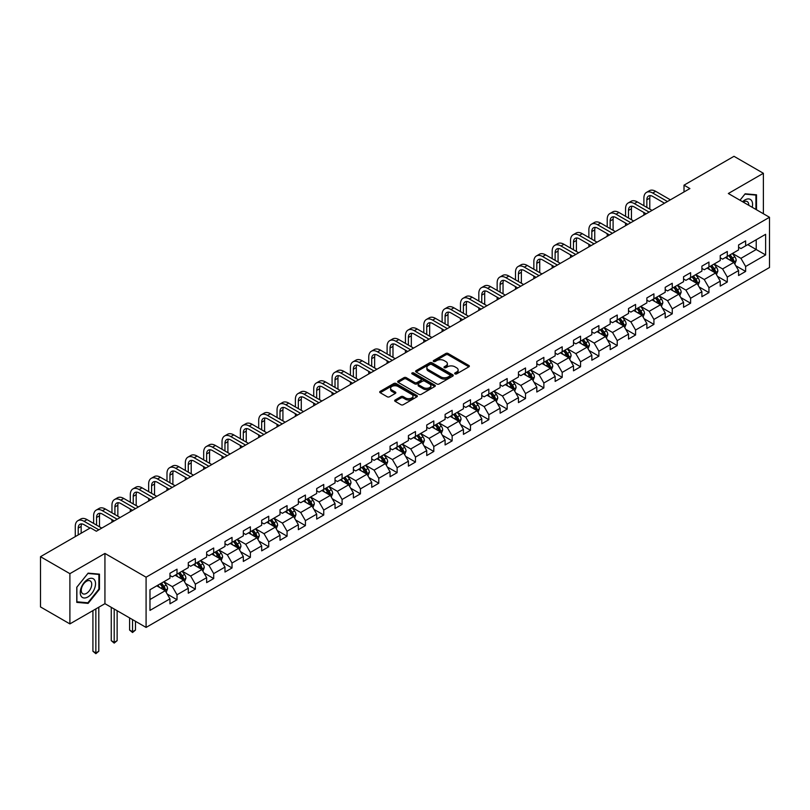 <?xml version="1.0" encoding="UTF-8"?>
<svg xmlns="http://www.w3.org/2000/svg" width="810" height="810" viewBox="0 0 810 810"><rect width="100%" height="100%" fill="white"/><g stroke="black" fill="none" stroke-linecap="round" stroke-linejoin="round"><path stroke-width="1.21" d="M455.007 373.896A1.144 0.658 0 0 0 456.617 373.896L468.879 366.819A1.63 0.942 0 0 0 469.365 366.15A1.63 0.942 0 0 0 468.879 365.492L448.112 353.494A1.63 0.942 0 0 0 445.804 353.494L433.542 360.572A1.144 0.658 0 0 0 435.152 361.503L436.742 360.592A5.224 3.017 0 0 1 444.123 360.592L445.854 361.594A5.224 3.017 0 0 1 447.383 363.72A5.224 3.017 0 0 1 445.854 365.857L444.275 366.768A1.144 0.658 0 0 0 445.885 367.7L447.474 366.788A5.224 3.017 0 0 1 454.866 366.788L456.587 367.791A5.224 3.017 0 0 1 458.126 369.917A5.224 3.017 0 0 1 456.587 372.053L455.007 372.964A1.144 0.658 0 0 0 455.007 373.896L455.007 372.964M395.138 400.008A1.63 0.942 0 0 0 394.652 400.666A1.63 0.942 0 0 0 395.138 401.335L400.96 404.706A1.63 0.942 0 0 0 403.269 404.706L416.887 396.839A1.63 0.942 0 0 0 417.363 396.171A1.63 0.942 0 0 0 416.887 395.503L396.11 383.515A1.63 0.942 0 0 0 393.812 383.515L380.184 391.372A1.63 0.942 0 0 0 379.708 392.04A1.63 0.942 0 0 0 380.184 392.708L387.231 396.768A1.63 0.942 0 0 0 389.539 396.768L395.361 393.407A1.63 0.942 0 0 0 395.847 392.739A1.63 0.942 0 0 0 395.361 392.07L391.878 390.055A4.364 2.521 0 0 1 390.592 388.274A4.364 2.521 0 0 1 393.285 385.945A4.364 2.521 0 0 1 398.044 386.492L411.723 394.389A4.364 2.521 0 0 1 412.999 396.171A4.364 2.521 0 0 1 410.305 398.5A4.364 2.521 0 0 1 405.547 397.953L403.269 396.637A1.63 0.942 0 0 0 400.96 396.637L395.138 400.008L395.138 401.335M104.935 553.433L69.893 573.662L40.5 556.693L40.5 606.933L69.893 623.903L104.935 603.673L146.083 627.426L146.083 577.196L104.935 553.433L104.935 603.673M763.385 213.739L763.385 173.279L728.342 193.509L769.5 217.272L146.083 577.196M763.385 173.279L733.992 156.31L684.015 185.166L684.015 191.95M40.5 556.693L90.467 527.847L96.349 531.238L689.897 188.558L684.015 185.166M436.853 383.981A1.63 0.942 0 0 0 439.162 383.981L452.78 376.113A1.63 0.942 0 0 0 453.266 375.445A1.63 0.942 0 0 0 452.78 374.787L432.013 362.789A1.63 0.942 0 0 0 429.705 362.789L416.077 370.656A1.63 0.942 0 0 0 415.601 371.314A1.63 0.942 0 0 0 416.077 371.982L436.853 383.981M412.553 374.149A1.144 0.658 0 0 1 413.718 374.311L434.818 386.492L421.22 394.338A1.63 0.942 0 0 1 418.912 394.338L398.135 382.35L398.135 381.014A1.63 0.942 0 0 0 397.659 381.682A1.63 0.942 0 0 0 398.135 382.35M398.135 381.014L403.967 377.652A1.63 0.942 0 0 1 406.276 377.652L414.7 382.512A1.63 0.942 0 0 0 417.008 382.512L420.876 380.285A1.63 0.942 0 0 0 421.352 379.617A1.63 0.942 0 0 0 420.876 378.948L412.098 373.886A1.144 0.658 0 0 1 413.718 372.954L434.838 385.145A1.63 0.942 0 0 1 435.314 385.813A1.63 0.942 0 0 1 434.838 386.481L434.838 385.145M146.083 627.426L769.5 267.502L769.5 217.272M167.194 594.064L177.015 599.734L177.015 594.773L188.295 588.262L188.295 593.214L195.352 589.143L195.352 584.192L206.641 577.672L206.641 582.623L213.698 578.553L213.698 573.601L224.988 567.081L224.988 572.032L232.035 567.962L232.035 563.011L243.324 556.49L243.324 561.441L250.381 557.371L250.381 552.42L261.671 545.899L261.671 550.861L268.728 546.78L268.728 541.829L280.007 535.309L280.007 540.27L287.064 536.19L287.064 531.238L298.353 524.718L298.353 529.679L305.41 525.599L305.41 520.648L316.7 514.127L316.7 519.088L323.747 515.018L323.747 510.057L335.036 503.536L335.036 508.498L342.093 504.427L342.093 499.466L353.383 492.946L353.383 497.907L360.44 493.837L360.44 488.875L371.729 482.365L371.729 487.316L378.776 483.246L378.776 478.285L390.066 471.774L390.066 476.725L397.123 472.655L397.123 467.694L408.412 461.184L408.412 466.135L415.469 462.065L415.469 457.103L426.748 450.593L426.748 455.544L433.806 451.474L433.806 446.523L445.095 440.002L445.095 444.953L452.152 440.883L452.152 435.932L463.442 429.411L463.442 434.362L470.488 430.292L470.488 425.341L481.778 418.821L481.778 423.772L488.835 419.701L488.835 414.75L500.124 408.23L500.124 413.191L507.181 409.111L507.181 404.16L518.461 397.639L518.461 402.6L525.518 398.52L525.518 393.569L536.807 387.048L536.807 392.01L543.864 387.929L543.864 382.978L555.154 376.458L555.154 381.419L562.201 377.339L562.201 372.387L573.49 365.867L573.49 370.828L580.547 366.758L580.547 361.797L591.837 355.276L591.837 360.237L598.894 356.167L598.894 351.206L610.183 344.695L610.183 349.647L617.23 345.576L617.23 340.615L628.519 334.105L628.519 339.056L635.577 334.986L635.577 330.024L646.866 323.514L646.866 328.465L653.923 324.395L653.923 319.434L665.202 312.923L665.202 317.874L672.26 313.804L672.26 308.843L683.549 302.332L683.549 307.284L690.606 303.213L690.606 298.262L701.895 291.742L701.895 296.693L708.942 292.623L708.942 287.671L720.232 281.151L720.232 286.102L727.289 282.032L727.289 277.081L738.578 270.56L738.578 275.522L745.635 271.441L745.635 266.49L765.622 254.947L765.622 234.313L756.216 239.74L756.216 249.52L765.622 254.947M177.015 599.734L169.958 603.804L169.958 598.853L149.971 610.396L149.971 589.751L169.958 578.219L169.958 573.257L177.015 569.187L177.015 574.138L188.295 567.628L188.295 562.667L195.352 558.596L195.352 563.547L206.641 557.037L206.641 552.076L213.698 548.005L213.698 552.957L224.988 546.446L224.988 541.485L232.035 537.415L232.035 542.366L243.324 535.856L243.324 530.894L250.381 526.824L250.381 531.785L261.671 525.265L261.671 520.303L268.728 516.233L268.728 521.194L280.007 514.674L280.007 509.723L287.064 505.642L287.064 510.604L298.353 504.083L298.353 499.132L305.41 495.052L305.41 500.013L316.7 493.492L316.7 488.541L323.747 484.461L323.747 489.422L335.036 482.902L335.036 477.951L342.093 473.87L342.093 478.832L353.383 472.311L353.383 467.36L360.44 463.29L360.44 468.241L371.729 461.72L371.729 456.769L378.776 452.699L378.776 457.65L390.066 451.13L390.066 446.178L397.123 442.108L397.123 447.059L408.412 440.539L408.412 435.588L415.469 431.517L415.469 436.468L426.748 429.958L426.748 424.997L433.806 420.927L433.806 425.878L445.095 419.367L445.095 414.406L452.152 410.336L452.152 415.287L463.442 408.777L463.442 403.815L470.488 399.745L470.488 404.696L481.778 398.186L481.778 393.225L488.835 389.154L488.835 394.106L500.124 387.595L500.124 382.634L507.181 378.564L507.181 383.525L518.461 377.004L518.461 372.043L525.518 367.973L525.518 372.934L536.807 366.414L536.807 361.462L543.864 357.382L543.864 362.343L555.154 355.823L555.154 350.872L562.201 346.791L562.201 351.753L573.49 345.232L573.49 340.281L580.547 336.201L580.547 341.162L591.837 334.641L591.837 329.69L598.894 325.62L598.894 330.571L610.183 324.051L610.183 319.1L617.23 315.029L617.23 319.98L628.519 313.46L628.519 308.509L635.577 304.438L635.577 309.39L646.866 302.869L646.866 297.918L653.923 293.848L653.923 298.799L665.202 292.288L665.202 287.327L672.26 283.257L672.26 288.208L683.549 281.698L683.549 276.736L690.606 272.666L690.606 277.617L701.895 271.107L701.895 266.146L708.942 262.075L708.942 267.027L720.232 260.516L720.232 255.555L727.289 251.485L727.289 256.436L738.578 249.925L738.578 244.964L745.635 240.894L745.635 245.855L765.622 234.313M175.132 575.232L183.597 580.112L172.307 586.632L163.843 581.742M169.958 575.495L172.307 576.852L177.015 574.138M172.307 586.632L177.015 594.773M183.597 580.112L188.295 588.262M193.469 564.641L201.943 569.521L190.654 576.042L182.189 571.151M188.295 564.904L190.654 566.261L195.352 563.547M190.654 576.042L195.352 584.192M201.943 569.521L206.641 577.672M211.815 554.05L220.279 558.93L208.99 565.451L200.526 560.56M206.641 554.313L208.99 555.68L213.698 552.957M208.99 565.451L213.698 573.601M220.279 558.93L224.988 567.081M230.161 543.459L238.626 548.34L227.337 554.86L218.872 549.97M224.988 543.733L227.337 545.09L232.035 542.366M227.337 554.86L232.035 563.011M238.626 548.34L243.324 556.49M248.498 532.869L256.962 537.759L245.683 544.269L237.208 539.379M243.324 533.142L245.683 534.499L250.381 531.785M245.683 544.269L250.381 552.42M256.962 537.759L261.671 545.899M266.844 522.278L275.309 527.168L264.019 533.679L255.555 528.798M261.671 522.551L264.019 523.908L268.728 521.194M264.019 533.679L268.728 541.829M275.309 527.168L280.007 535.309M285.181 511.687L293.655 516.577L282.366 523.088L273.901 518.208M280.007 511.96L282.366 513.317L287.064 510.604M282.366 523.088L287.064 531.238M293.655 516.577L298.353 524.718M303.527 501.096L311.992 505.987L300.702 512.497L292.238 507.617M298.353 501.37L300.702 502.726L305.41 500.013M300.702 512.497L305.41 520.648M311.992 505.987L316.7 514.127M321.874 490.506L330.338 495.396L319.049 501.916L310.584 497.026M316.7 490.779L319.049 492.136L323.747 489.422M319.049 501.916L323.747 510.057M330.338 495.396L335.036 503.536M340.21 479.915L348.675 484.805L337.395 491.326L328.921 486.435M335.036 480.188L337.395 481.545L342.093 478.832M337.395 491.326L342.093 499.466M348.675 484.805L353.383 492.946M358.557 469.324L367.021 474.214L355.732 480.735L347.267 475.845M353.383 469.597L355.732 470.954L360.44 468.241M355.732 480.735L360.44 488.875M367.021 474.214L371.729 482.365M376.903 458.733L385.368 463.624L374.078 470.144L365.614 465.254M371.729 459.007L374.078 460.363L378.776 457.65M374.078 470.144L378.776 478.285M385.368 463.624L390.066 471.774M395.24 448.143L403.704 453.033L392.415 459.553L383.95 454.663M390.066 448.416L392.415 449.773L397.123 447.059M392.415 459.553L397.123 467.694M403.704 453.033L408.412 461.184M413.586 437.552L422.05 442.442L410.761 448.963L402.297 444.072M408.412 437.825L410.761 439.182L415.469 436.468M410.761 448.963L415.469 457.103M422.05 442.442L426.748 450.593M431.922 426.971L440.387 431.851L429.108 438.372L420.633 433.482M426.748 427.234L429.108 428.591L433.806 425.878M429.108 438.372L433.806 446.523M440.387 431.851L445.095 440.002M450.269 416.38L458.733 421.261L447.444 427.781L438.979 422.891M445.095 416.644L447.444 418.011L452.152 415.287M447.444 427.781L452.152 435.932M458.733 421.261L463.442 429.411M468.615 405.79L477.08 410.67L465.791 417.19L457.326 412.3M463.442 406.063L465.791 407.42L470.488 404.696M465.791 417.19L470.488 425.341M477.08 410.67L481.778 418.821M486.952 395.199L495.416 400.089L484.127 406.6L475.662 401.709M481.778 395.472L484.127 396.829L488.835 394.106M484.127 406.6L488.835 414.75M495.416 400.089L500.124 408.23M505.298 384.608L513.763 389.499L502.473 396.009L494.009 391.129M500.124 384.882L502.473 386.238L507.181 383.525M502.473 396.009L507.181 404.16M513.763 389.499L518.461 397.639M523.635 374.017L532.109 378.908L520.82 385.418L512.355 380.538M518.461 374.291L520.82 375.648L525.518 372.934M520.82 385.418L525.518 393.569M532.109 378.908L536.807 387.048M541.981 363.427L550.446 368.317L539.156 374.827L530.692 369.947M536.807 363.7L539.156 365.057L543.864 362.343M539.156 374.827L543.864 382.978M550.446 368.317L555.154 376.458M560.328 352.836L568.792 357.726L557.503 364.237L549.038 359.356M555.154 353.109L557.503 354.466L562.201 351.753M557.503 364.237L562.201 372.387M568.792 357.726L573.49 365.867M578.664 342.245L587.128 347.136L575.849 353.656L567.375 348.766M573.49 342.519L575.849 343.875L580.547 341.162M575.849 353.656L580.547 361.797M587.128 347.136L591.837 355.276M597.01 331.654L605.475 336.545L594.186 343.065L585.721 338.175M591.837 331.928L594.186 333.285L598.894 330.571M594.186 343.065L598.894 351.206M605.475 336.545L610.183 344.695M615.347 321.064L623.822 325.954L612.532 332.475L604.068 327.584M610.183 321.337L612.532 322.694L617.23 319.98M612.532 332.475L617.23 340.615M623.822 325.954L628.519 334.105M633.693 310.473L642.158 315.363L630.869 321.884L622.404 316.993M628.519 310.746L630.869 312.103L635.577 309.39M630.869 321.884L635.577 330.024M642.158 315.363L646.866 323.514M652.04 299.882L660.504 304.773L649.215 311.293L640.75 306.403M646.866 300.156L649.215 301.512L653.923 298.799M649.215 311.293L653.923 319.434M660.504 304.773L665.202 312.923M670.376 289.302L678.841 294.182L667.562 300.702L659.087 295.812M665.202 289.565L667.562 290.922L672.26 288.208M667.562 300.702L672.26 308.843M678.841 294.182L683.549 302.332M688.723 278.711L697.187 283.591L685.898 290.112L677.433 285.221M683.549 278.974L685.898 280.341L690.606 277.617M685.898 290.112L690.606 298.262M697.187 283.591L701.895 291.742M707.069 268.12L715.534 273L704.244 279.521L695.78 274.63M701.895 268.383L704.244 269.75L708.942 267.027M704.244 279.521L708.942 287.671M715.534 273L720.232 281.151M725.406 257.529L733.87 262.42L722.581 268.93L714.116 264.04M720.232 257.803L722.581 259.159L727.289 256.436M722.581 268.93L727.289 277.081M733.87 262.42L738.578 270.56M747.751 244.63L756.216 249.52L740.927 258.339L732.463 253.449M738.578 247.212L740.927 248.569L745.635 245.855M740.927 258.339L745.635 266.49M69.893 573.662L69.893 623.903M149.971 599.532L165.25 590.703L156.786 585.812M165.25 590.703L169.958 598.853M735.814 265.771L745.635 271.441M717.468 276.362L727.289 282.032M699.131 286.953L708.942 292.623M680.785 297.543L690.606 303.213M662.438 308.134L672.26 313.804M644.102 318.725L653.923 324.395M625.755 329.316L635.577 334.986M607.419 339.906L617.23 345.576M589.072 350.497L598.894 356.167M570.726 361.088L580.547 366.758M552.39 371.679L562.201 377.339M534.043 382.269L543.864 387.929M515.707 392.86L525.518 398.52M497.36 403.441L507.181 409.111M479.014 414.031L488.835 419.701M460.677 424.622L470.488 430.292M442.331 435.213L452.152 440.883M423.984 445.804L433.806 451.474M405.648 456.394L415.469 462.065M387.301 466.985L397.123 472.655M368.965 477.576L378.776 483.246M350.619 488.167L360.44 493.837M332.272 498.757L342.093 504.427M313.936 509.348L323.747 515.018M295.589 519.939L305.41 525.599M277.253 530.53L287.064 536.19M258.906 541.11L268.728 546.78M240.56 551.701L250.381 557.371M222.223 562.292L232.035 567.962M203.877 572.883L213.698 578.553M185.541 583.473L195.352 589.143M756.51 209.77L756.51 194.805L745.159 193.792L739.986 200.232L744.927 194.127L755.922 195.109L755.922 209.425M76.778 602.377L88.118 603.389L99.468 589.275L99.468 574.148L88.118 573.136L76.778 587.25L76.778 602.377M98.881 588.931L99.468 589.275M86.923 602.701L88.118 603.389M455.463 374.058L456.587 373.41A5.224 3.017 0 0 0 458.126 371.274L458.126 369.917M447.383 363.72L447.383 365.077A5.224 3.017 0 0 1 445.854 367.214L444.731 367.861M468.858 366.829L448.112 354.851A1.63 0.942 0 0 0 445.804 354.851L433.998 361.665M452.76 376.123L432.013 364.146A1.63 0.942 0 0 0 429.705 364.146L416.107 371.992L416.077 370.656M449.894 375.921A1.144 0.658 0 0 0 449.894 374.979L431.659 364.459A1.144 0.658 0 0 0 430.049 364.459L428.368 365.421A5.224 3.017 0 0 0 426.84 367.558A5.224 3.017 0 0 0 428.368 369.684L440.842 376.883A5.224 3.017 0 0 0 448.224 376.883L449.894 375.921L449.894 377.278A1.144 0.658 0 0 0 450.228 376.812L450.228 375.445M426.84 367.558L426.84 368.914A5.224 3.017 0 0 0 428.368 371.041L428.368 369.684M449.894 377.278L448.224 378.24A5.224 3.017 0 0 1 440.842 378.24L428.368 371.041M398.156 382.36L403.967 379.009L403.967 377.652M421.352 379.617L421.352 380.973A1.63 0.942 0 0 1 420.876 381.642L417.008 383.869A1.63 0.942 0 0 1 414.7 383.869L406.276 379.009A1.63 0.942 0 0 0 403.967 379.009M423.438 387.565A4.364 2.521 0 0 0 428.196 388.111A4.364 2.521 0 0 0 430.89 385.783A4.364 2.521 0 0 0 429.614 383.991L424.794 381.216A1.63 0.942 0 0 0 422.486 381.216L418.618 383.444A1.63 0.942 0 0 0 418.142 384.112A1.63 0.942 0 0 0 418.618 384.78L423.438 387.565L423.438 388.921A4.364 2.521 0 0 0 428.196 389.468A4.364 2.521 0 0 0 430.89 387.139L430.89 385.783M418.142 384.112L418.142 385.469A1.63 0.942 0 0 0 418.618 386.137L418.618 384.78M423.438 388.921L418.618 386.137M412.999 396.171L412.999 397.528A4.364 2.521 0 0 1 410.305 399.856A4.364 2.521 0 0 1 405.547 399.31L403.269 397.993A1.63 0.942 0 0 0 400.96 397.993L395.158 401.345M390.592 388.274L390.592 389.63A4.364 2.521 0 0 0 391.878 391.412L391.878 390.055M395.341 393.417L391.878 391.412M416.867 396.849L396.11 384.871A1.63 0.942 0 0 0 393.812 384.871L380.214 392.718L380.184 391.372M734.802 264.019L736.199 260.496A4.404 2.541 -120 0 0 734.792 256.75L732.372 253.51M728.139 259.099L726.489 256.902M728.727 255.616L731.146 258.856A4.404 2.541 60 0 1 732.412 261.498L733.819 260.688A4.404 2.541 -120 0 0 732.564 258.036L730.134 254.796M729.03 255.433L731.724 259.028A2.248 1.296 60 0 1 732.129 259.706L733.819 260.688M643.899 205.72L643.899 198.116A12.474 7.199 60 0 1 646.481 192.405L649.428 190.704A12.474 7.199 60 0 1 655.654 191.322L670.376 199.827M646.481 192.405A12.474 7.199 60 0 1 652.718 193.023L667.44 201.518M664.504 203.219L652.718 196.415A8.313 4.799 -120 0 0 648.557 196.01A8.313 4.799 -120 0 0 646.836 199.807L646.836 207.411M650.298 195.625A8.313 4.799 -120 0 0 649.782 198.116L649.782 209.112M643.899 215.116L643.899 212.503M755.193 194.694L755.922 195.109M752.206 207.289A10.813 6.237 120 0 0 750.333 199.422A10.813 6.237 120 0 0 742.588 201.731M748.754 205.294A7.401 4.273 120 0 0 747.235 201.579A7.401 4.273 120 0 0 743.246 202.115M87.885 596.95A10.813 6.237 120 0 0 95.529 583.716A10.813 6.237 120 0 0 87.885 579.302A10.813 6.237 120 0 0 80.241 592.535A10.813 6.237 120 0 0 87.885 596.95M86.498 593.365A7.401 4.273 120 0 0 91.328 586.845A7.401 4.273 120 0 0 90.194 580.912A7.401 4.273 120 0 0 86.498 581.276A7.401 4.273 120 0 0 81.658 587.797A7.401 4.273 120 0 0 82.792 593.73A7.401 4.273 120 0 0 86.498 593.365M76.889 587.139L87.885 573.47L98.881 574.452L98.881 589.103L87.885 602.782L76.889 601.8L76.869 587.128M98.152 574.027L98.881 574.452M716.455 274.61L717.862 271.087A4.404 2.541 -120 0 0 716.455 267.341L714.025 264.1M709.793 269.69L708.142 267.492M710.38 266.207L712.81 269.447A4.404 2.541 60 0 1 714.066 272.089L715.483 271.279A4.404 2.541 -120 0 0 714.217 268.626L711.788 265.386M710.684 266.024L713.377 269.619A2.248 1.296 60 0 1 713.792 270.297L715.483 271.279M698.119 285.201L699.516 281.677A4.404 2.541 -120 0 0 698.109 277.931L695.679 274.691M691.456 280.28L689.806 278.083M692.034 276.797L694.464 280.037A4.404 2.541 60 0 1 695.729 282.68L697.137 281.87A4.404 2.541 -120 0 0 695.871 279.217L693.451 275.977M692.347 276.615L695.041 280.209A2.248 1.296 60 0 1 695.446 280.888L697.137 281.87M625.553 216.31L625.553 208.707A12.474 7.199 60 0 1 628.145 202.996L631.081 201.295A12.474 7.199 60 0 1 637.318 201.913L652.04 210.418M628.145 202.996A12.474 7.199 60 0 1 634.372 203.614L649.094 212.109M646.157 213.81L634.372 207.006A8.313 4.799 -120 0 0 630.221 206.59A8.313 4.799 -120 0 0 628.499 210.398L628.499 218.001M631.962 206.216A8.313 4.799 -120 0 0 631.435 208.707L631.435 219.702M625.553 225.706L625.553 223.094M607.216 226.901L607.216 219.297A12.474 7.199 60 0 1 609.798 213.587L612.735 211.886A12.474 7.199 60 0 1 618.972 212.503L633.693 221.008M609.798 213.587A12.474 7.199 60 0 1 616.035 214.204L630.757 222.699M627.811 224.4L616.035 217.596A8.313 4.799 -120 0 0 611.874 217.181A8.313 4.799 -120 0 0 610.153 220.988L610.153 228.592M613.615 216.807A8.313 4.799 -120 0 0 613.099 219.297L613.099 230.293M607.216 236.297L607.216 233.685M679.772 295.792L681.169 292.268A4.404 2.541 -120 0 0 679.762 288.522L677.342 285.282M673.11 290.871L671.46 288.674M673.697 287.378L676.117 290.618A4.404 2.541 60 0 1 677.383 293.271L678.79 292.461A4.404 2.541 -120 0 0 677.535 289.808L675.105 286.568M674.001 287.206L676.694 290.8A2.248 1.296 60 0 1 677.099 291.478L678.79 292.461M661.436 306.382L662.833 302.859A4.404 2.541 -120 0 0 661.426 299.113L658.996 295.873M654.763 301.462L653.123 299.265M655.351 297.969L657.781 301.209A4.404 2.541 60 0 1 659.036 303.861L660.454 303.051A4.404 2.541 -120 0 0 659.188 300.399L656.768 297.159M655.654 297.796L658.348 301.391A2.248 1.296 60 0 1 658.763 302.069L660.454 303.051M643.089 316.973L644.487 313.45A4.404 2.541 -120 0 0 643.079 309.693L640.659 306.453M636.427 312.052L634.777 309.855M637.014 308.559L639.434 311.799A4.404 2.541 60 0 1 640.7 314.452L642.107 313.642A4.404 2.541 -120 0 0 640.852 310.989L638.422 307.749M637.318 308.387L640.011 311.982A2.248 1.296 60 0 1 640.416 312.66L642.107 313.642M588.87 237.492L588.87 229.888A12.474 7.199 60 0 1 591.452 224.178L594.398 222.477A12.474 7.199 60 0 1 600.635 223.094L615.347 231.599M591.452 224.178A12.474 7.199 60 0 1 597.689 224.795L612.411 233.29M609.474 234.991L597.689 228.187A8.313 4.799 -120 0 0 593.538 227.772A8.313 4.799 -120 0 0 591.816 231.579L591.816 239.183M595.269 227.387A8.313 4.799 -120 0 0 594.753 229.888L594.753 240.884M588.87 246.878L588.87 244.276M570.534 248.073L570.534 240.479A12.474 7.199 60 0 1 573.115 234.768L576.052 233.067A12.474 7.199 60 0 1 582.289 233.685L597.01 242.18M573.115 234.768A12.474 7.199 60 0 1 579.353 235.386L594.074 243.881M591.128 245.582L579.353 238.778A8.313 4.799 -120 0 0 575.191 238.363A8.313 4.799 -120 0 0 573.47 242.17L573.47 249.774M576.933 237.978A8.313 4.799 -120 0 0 576.406 240.479L576.406 251.475M570.534 257.469L570.534 254.866M552.187 258.663L552.187 251.059A12.474 7.199 60 0 1 554.769 245.359L557.705 243.658A12.474 7.199 60 0 1 563.942 244.276L578.664 252.771M554.769 245.359A12.474 7.199 60 0 1 561.006 245.977L575.728 254.472M572.792 256.173L561.006 249.369A8.313 4.799 -120 0 0 556.845 248.953A8.313 4.799 -120 0 0 555.123 252.76L555.123 260.364M558.586 248.569A8.313 4.799 -120 0 0 558.07 251.059L558.07 262.065M552.187 268.059L552.187 265.457M533.841 269.254L533.841 261.65A12.474 7.199 60 0 1 536.433 255.95L539.369 254.249A12.474 7.199 60 0 1 545.606 254.866L560.328 263.361M536.433 255.95A12.474 7.199 60 0 1 542.659 256.567L557.381 265.062M554.445 266.763L542.659 259.959A8.313 4.799 -120 0 0 538.508 259.544A8.313 4.799 -120 0 0 536.787 263.351L536.787 270.955M540.24 259.159A8.313 4.799 -120 0 0 539.723 261.65L539.723 272.656M533.841 278.65L533.841 276.048M515.504 279.845L515.504 272.241A12.474 7.199 60 0 1 518.086 266.531L521.022 264.84A12.474 7.199 60 0 1 527.259 265.457L541.981 273.952M518.086 266.531A12.474 7.199 60 0 1 524.323 267.148L539.045 275.653M536.098 277.344L524.323 270.55A8.313 4.799 -120 0 0 520.162 270.135A8.313 4.799 -120 0 0 518.44 273.942L518.44 281.546M521.903 269.75A8.313 4.799 -120 0 0 521.377 272.241L521.377 283.237M515.504 289.241L515.504 286.639M497.158 290.436L497.158 282.832A12.474 7.199 60 0 1 499.74 277.121L502.686 275.43A12.474 7.199 60 0 1 508.913 276.048L523.635 284.543M499.74 277.121A12.474 7.199 60 0 1 505.977 277.739L520.698 286.244M517.762 287.935L505.977 281.141A8.313 4.799 -120 0 0 501.825 280.726A8.313 4.799 -120 0 0 500.104 284.533L500.104 292.137M503.557 280.341A8.313 4.799 -120 0 0 503.04 282.832L503.04 293.827M497.158 299.832L497.158 297.229M478.821 301.026L478.821 293.423A12.474 7.199 60 0 1 481.403 287.712L484.339 286.021A12.474 7.199 60 0 1 490.576 286.639L505.298 295.134M481.403 287.712A12.474 7.199 60 0 1 487.64 288.33L502.352 296.835M499.416 298.525L487.64 291.732A8.313 4.799 -120 0 0 483.479 291.317A8.313 4.799 -120 0 0 481.758 295.123L481.758 302.727M485.22 290.932A8.313 4.799 -120 0 0 484.694 293.423L484.694 304.418M478.821 310.422L478.821 307.82M460.475 311.617L460.475 304.013A12.474 7.199 60 0 1 463.057 298.303L465.993 296.612A12.474 7.199 60 0 1 472.23 297.229L486.952 305.724M463.057 298.303A12.474 7.199 60 0 1 469.294 298.92L484.015 307.425M481.079 309.116L469.294 302.312A8.313 4.799 -120 0 0 465.132 301.907A8.313 4.799 -120 0 0 463.411 305.714L463.411 313.318M466.874 301.522A8.313 4.799 -120 0 0 466.358 304.013L466.358 315.009M460.475 321.013L460.475 318.401M442.128 322.208L442.128 314.604A12.474 7.199 60 0 1 444.71 308.893L447.657 307.203A12.474 7.199 60 0 1 453.894 307.82L468.615 316.315M444.71 308.893A12.474 7.199 60 0 1 450.947 309.511L465.669 318.016M462.733 319.707L450.947 312.903A8.313 4.799 -120 0 0 446.796 312.498A8.313 4.799 -120 0 0 445.075 316.305L445.075 323.909M448.527 312.113A8.313 4.799 -120 0 0 448.011 314.604L448.011 325.6M442.128 331.604L442.128 328.992M423.792 332.799L423.792 325.195A12.474 7.199 60 0 1 426.374 319.484L429.31 317.783A12.474 7.199 60 0 1 435.547 318.401L450.269 326.906M426.374 319.484A12.474 7.199 60 0 1 432.611 320.102L447.333 328.597M444.386 330.298L432.611 323.494A8.313 4.799 -120 0 0 428.45 323.089A8.313 4.799 -120 0 0 426.728 326.896L426.728 334.49M430.191 322.704A8.313 4.799 -120 0 0 429.664 325.195L429.664 336.19M423.792 342.195L423.792 339.582M405.445 343.389L405.445 335.785A12.474 7.199 60 0 1 408.027 330.075L410.974 328.374A12.474 7.199 60 0 1 417.201 328.992L431.922 337.497M408.027 330.075A12.474 7.199 60 0 1 414.264 330.693L428.986 339.188M426.05 340.888L414.264 334.084A8.313 4.799 -120 0 0 410.113 333.679A8.313 4.799 -120 0 0 408.382 337.476L408.382 345.08M411.844 333.295A8.313 4.799 -120 0 0 411.328 335.785L411.328 346.781M405.445 352.785L405.445 350.173M387.109 353.98L387.109 346.376A12.474 7.199 60 0 1 389.691 340.666L392.627 338.965A12.474 7.199 60 0 1 398.864 339.582L413.586 348.087M389.691 340.666A12.474 7.199 60 0 1 395.918 341.283L410.64 349.778M407.703 351.479L395.918 344.675A8.313 4.799 -120 0 0 391.767 344.27A8.313 4.799 -120 0 0 390.045 348.067L390.045 355.671M393.508 343.885A8.313 4.799 -120 0 0 392.982 346.376L392.982 357.372M387.109 363.376L387.109 360.764M368.763 364.571L368.763 356.967A12.474 7.199 60 0 1 371.344 351.257L374.281 349.555A12.474 7.199 60 0 1 380.518 350.173L395.24 358.678M371.344 351.257A12.474 7.199 60 0 1 377.582 351.874L392.303 360.369M389.357 362.07L377.582 355.266A8.313 4.799 -120 0 0 373.42 354.851A8.313 4.799 -120 0 0 371.699 358.658L371.699 366.262M375.162 354.476A8.313 4.799 -120 0 0 374.645 356.967L374.645 367.963M368.763 373.967L368.763 371.355M350.416 375.162L350.416 367.558A12.474 7.199 60 0 1 352.998 361.847L355.944 360.146A12.474 7.199 60 0 1 362.181 360.764L376.903 369.269M352.998 361.847A12.474 7.199 60 0 1 359.235 362.465L373.957 370.96M371.02 372.661L359.235 365.857A8.313 4.799 -120 0 0 355.084 365.442A8.313 4.799 -120 0 0 353.363 369.249L353.363 376.852M356.815 365.057A8.313 4.799 -120 0 0 356.299 367.558L356.299 378.553M350.416 384.548L350.416 381.945M332.08 385.742L332.08 378.149A12.474 7.199 60 0 1 334.662 372.438L337.598 370.737A12.474 7.199 60 0 1 343.835 371.355L358.557 379.86M334.662 372.438A12.474 7.199 60 0 1 340.899 373.056L355.62 381.55M352.674 383.251L340.899 376.447A8.313 4.799 -120 0 0 336.737 376.032A8.313 4.799 -120 0 0 335.016 379.839L335.016 387.443M338.479 375.648A8.313 4.799 -120 0 0 337.952 378.149L337.952 389.144M332.08 395.138L332.08 392.536M313.733 396.333L313.733 388.729A12.474 7.199 60 0 1 316.315 383.029L319.251 381.328A12.474 7.199 60 0 1 325.488 381.945L340.21 390.44M316.315 383.029A12.474 7.199 60 0 1 322.552 383.646L337.274 392.141M334.338 393.842L322.552 387.038A8.313 4.799 -120 0 0 318.391 386.623A8.313 4.799 -120 0 0 316.669 390.43L316.669 398.034M320.132 386.238A8.313 4.799 -120 0 0 319.616 388.729L319.616 399.735M313.733 405.729L313.733 403.127M295.387 406.924L295.387 399.32A12.474 7.199 60 0 1 297.979 393.619L300.915 391.918A12.474 7.199 60 0 1 307.152 392.536L321.874 401.031M297.979 393.619A12.474 7.199 60 0 1 304.206 394.237L318.927 402.732M315.991 404.433L304.206 397.629A8.313 4.799 -120 0 0 300.054 397.214A8.313 4.799 -120 0 0 298.333 401.021L298.333 408.625M301.796 396.829A8.313 4.799 -120 0 0 301.269 399.32L301.269 410.326M295.387 416.32L295.387 413.718M277.05 417.514L277.05 409.911A12.474 7.199 60 0 1 279.632 404.2L282.568 402.509A12.474 7.199 60 0 1 288.805 403.127L303.527 411.622M279.632 404.2A12.474 7.199 60 0 1 285.869 404.818L300.591 413.323M297.645 415.024L285.869 408.22A8.313 4.799 -120 0 0 281.708 407.805A8.313 4.799 -120 0 0 279.987 411.612L279.987 419.216M283.449 407.42A8.313 4.799 -120 0 0 282.923 409.911L282.923 420.906M277.05 426.91L277.05 424.308M258.704 428.105L258.704 420.501A12.474 7.199 60 0 1 261.286 414.791L264.232 413.1A12.474 7.199 60 0 1 270.469 413.718L285.181 422.212M261.286 414.791A12.474 7.199 60 0 1 267.523 415.408L282.244 423.913M279.308 425.604L267.523 418.81A8.313 4.799 -120 0 0 263.371 418.395A8.313 4.799 -120 0 0 261.65 422.202L261.65 429.806M265.103 418.011A8.313 4.799 -120 0 0 264.587 420.501L264.587 431.497M258.704 437.501L258.704 434.899M624.743 327.564L626.14 324.041A4.404 2.541 -120 0 0 624.743 320.284L622.313 317.044M618.081 322.643L616.43 320.446M618.668 319.15L621.098 322.39A4.404 2.541 60 0 1 622.353 325.043L623.771 324.233A4.404 2.541 -120 0 0 622.505 321.58L620.075 318.34M618.972 318.978L621.665 322.572A2.248 1.296 60 0 1 622.07 323.251L623.771 324.233M606.406 338.155L607.804 334.631A4.404 2.541 -120 0 0 606.396 330.875L603.966 327.635M599.734 333.234L598.094 331.037M600.321 329.741L602.751 332.981A4.404 2.541 60 0 1 604.017 335.634L605.424 334.813A4.404 2.541 -120 0 0 604.159 332.171L601.739 328.931M600.635 329.569L603.328 333.163A2.248 1.296 60 0 1 603.733 333.841L605.424 334.813M588.06 348.745L589.457 345.222A4.404 2.541 -120 0 0 588.05 341.466L585.63 338.226M581.398 343.825L579.747 341.617M581.985 340.332L584.405 343.572A4.404 2.541 60 0 1 585.671 346.224L587.078 345.404A4.404 2.541 -120 0 0 585.822 342.762L583.392 339.522M582.289 340.159L584.982 343.754A2.248 1.296 60 0 1 585.387 344.432L587.078 345.404M569.724 359.336L571.121 355.813A4.404 2.541 -120 0 0 569.713 352.056L567.284 348.816M563.051 354.416L561.401 352.208M563.638 350.922L566.068 354.162A4.404 2.541 60 0 1 567.324 356.815L568.741 355.995A4.404 2.541 -120 0 0 567.476 353.352L565.046 350.112M563.942 350.75L566.635 354.334A2.248 1.296 60 0 1 567.051 355.023L568.741 355.995M551.377 369.927L552.774 366.403A4.404 2.541 -120 0 0 551.367 362.647L548.937 359.407M544.715 365.006L543.064 362.799M545.292 361.513L547.722 364.753A4.404 2.541 60 0 1 548.988 367.406L550.395 366.586A4.404 2.541 -120 0 0 549.139 363.933L546.71 360.693M545.606 361.331L548.299 364.925A2.248 1.296 60 0 1 548.704 365.614L550.395 366.586M533.031 380.518L534.428 376.994A4.404 2.541 -120 0 0 533.031 373.238L530.601 369.998M526.368 375.597L524.718 373.39M526.956 372.104L529.386 375.344A4.404 2.541 60 0 1 530.641 377.997L532.048 377.176A4.404 2.541 -120 0 0 530.793 374.524L528.363 371.284M527.259 371.922L529.953 375.516A2.248 1.296 60 0 1 530.358 376.204L532.048 377.176M514.694 391.108L516.091 387.585A4.404 2.541 -120 0 0 514.684 383.829L512.254 380.589M508.022 386.188L506.382 383.981M508.609 382.695L511.039 385.935A4.404 2.541 60 0 1 512.305 388.587L513.712 387.767A4.404 2.541 -120 0 0 512.447 385.115L510.027 381.875M508.923 382.512L511.606 386.107A2.248 1.296 60 0 1 512.021 386.795L513.712 387.767M496.348 401.689L497.745 398.166A4.404 2.541 -120 0 0 496.338 394.419L493.918 391.179M489.685 396.768L488.035 394.571M490.273 393.285L492.693 396.525A4.404 2.541 60 0 1 493.958 399.168L495.366 398.358A4.404 2.541 -120 0 0 494.11 395.705L491.68 392.465M490.576 393.103L493.27 396.697A2.248 1.296 60 0 1 493.675 397.386L495.366 398.358M478.001 412.28L479.409 408.756A4.404 2.541 -120 0 0 478.001 405.01L475.571 401.77M471.339 407.359L469.689 405.162M471.926 403.876L474.356 407.116A4.404 2.541 60 0 1 475.612 409.759L477.029 408.949A4.404 2.541 -120 0 0 475.764 406.296L473.334 403.056M472.23 403.694L474.923 407.288A2.248 1.296 60 0 1 475.338 407.967L477.029 408.949M459.665 422.871L461.062 419.347A4.404 2.541 -120 0 0 459.655 415.601L457.225 412.361M453.003 417.95L451.352 415.753M453.58 414.467L456.01 417.707A4.404 2.541 60 0 1 457.275 420.35L458.683 419.539A4.404 2.541 -120 0 0 457.417 416.887L454.997 413.647M453.894 414.285L456.587 417.879A2.248 1.296 60 0 1 456.992 418.557L458.683 419.539M441.318 433.461L442.716 429.938A4.404 2.541 -120 0 0 441.308 426.192L438.888 422.952M434.656 428.541L433.006 426.343M435.243 425.058L437.663 428.287A4.404 2.541 60 0 1 438.929 430.94L440.336 430.13A4.404 2.541 -120 0 0 439.081 427.477L436.651 424.237M435.547 424.875L438.24 428.47A2.248 1.296 60 0 1 438.645 429.148L440.336 430.13M422.982 444.052L424.379 440.529A4.404 2.541 -120 0 0 422.972 436.782L420.542 433.542M416.31 439.131L414.669 436.934M416.897 435.638L419.327 438.878A4.404 2.541 60 0 1 420.582 441.531L422 440.721A4.404 2.541 -120 0 0 420.734 438.068L418.314 434.828M417.211 435.466L419.894 439.06A2.248 1.296 60 0 1 420.309 439.739L422 440.721M404.635 454.643L406.033 451.119A4.404 2.541 -120 0 0 404.625 447.363L402.205 444.133M397.973 449.722L396.323 447.525M398.56 446.229L400.98 449.469A4.404 2.541 60 0 1 402.246 452.122L403.653 451.312A4.404 2.541 -120 0 0 402.398 448.659L399.968 445.419M398.864 446.057L401.558 449.651A2.248 1.296 60 0 1 401.962 450.33L403.653 451.312M386.289 465.234L387.696 461.71A4.404 2.541 -120 0 0 386.289 457.954L383.859 454.714M379.627 460.313L377.976 458.116M380.214 456.82L382.644 460.06A4.404 2.541 60 0 1 383.899 462.712L385.317 461.902A4.404 2.541 -120 0 0 384.051 459.25L381.621 456.01M380.518 456.648L383.211 460.242A2.248 1.296 60 0 1 383.616 460.92L385.317 461.902M367.953 475.824L369.35 472.301A4.404 2.541 -120 0 0 367.942 468.544L365.512 465.304M361.29 470.904L359.64 468.707M361.867 467.41L364.298 470.65A4.404 2.541 60 0 1 365.563 473.303L366.97 472.483A4.404 2.541 -120 0 0 365.705 469.841L363.285 466.6M362.181 467.238L364.875 470.833A2.248 1.296 60 0 1 365.28 471.511L366.97 472.483M349.606 486.415L351.003 482.892A4.404 2.541 -120 0 0 349.596 479.135L347.176 475.895M342.944 481.494L341.293 479.297M343.531 478.001L345.951 481.241A4.404 2.541 60 0 1 347.217 483.894L348.624 483.074A4.404 2.541 -120 0 0 347.368 480.431L344.938 477.191M343.835 477.829L346.528 481.423A2.248 1.296 60 0 1 346.933 482.102L348.624 483.074M331.27 497.006L332.667 493.482A4.404 2.541 -120 0 0 331.26 489.726L328.83 486.486M324.597 492.085L322.947 489.878M325.185 488.592L327.615 491.832A4.404 2.541 60 0 1 328.87 494.485L330.288 493.665A4.404 2.541 -120 0 0 329.022 491.022L326.592 487.782M325.488 488.42L328.182 492.004A2.248 1.296 60 0 1 328.597 492.693L330.288 493.665M312.923 507.597L314.32 504.073A4.404 2.541 -120 0 0 312.913 500.317L310.493 497.077M306.261 502.676L304.611 500.469M306.848 499.183L309.268 502.423A4.404 2.541 60 0 1 310.534 505.075L311.941 504.255A4.404 2.541 -120 0 0 310.686 501.603L308.256 498.373M307.152 499L309.845 502.595A2.248 1.296 60 0 1 310.25 503.283L311.941 504.255M294.577 518.187L295.974 514.664A4.404 2.541 -120 0 0 294.577 510.908L292.147 507.667M287.914 513.267L286.264 511.059M288.502 509.774L290.932 513.014A4.404 2.541 60 0 1 292.187 515.666L293.605 514.846A4.404 2.541 -120 0 0 292.339 512.193L289.909 508.953M288.805 509.591L291.499 513.186A2.248 1.296 60 0 1 291.904 513.874L293.605 514.846M276.24 528.778L277.638 525.255A4.404 2.541 -120 0 0 276.23 521.498L273.8 518.258M269.568 523.857L267.928 521.65M270.155 520.364L272.585 523.604A4.404 2.541 60 0 1 273.851 526.257L275.258 525.437A4.404 2.541 -120 0 0 273.993 522.784L271.573 519.544M270.469 520.182L273.162 523.776A2.248 1.296 60 0 1 273.567 524.465L275.258 525.437M240.368 438.696L240.368 431.092A12.474 7.199 60 0 1 242.949 425.382L245.886 423.691A12.474 7.199 60 0 1 252.123 424.308L266.844 432.803M242.949 425.382A12.474 7.199 60 0 1 249.186 425.999L263.908 434.504M260.962 436.195L249.186 429.401A8.313 4.799 -120 0 0 245.025 428.986A8.313 4.799 -120 0 0 243.304 432.793L243.304 440.397M246.766 428.601A8.313 4.799 -120 0 0 246.24 431.092L246.24 442.088M240.368 448.092L240.368 445.49M222.021 449.287L222.021 441.683A12.474 7.199 60 0 1 224.603 435.972L227.539 434.281A12.474 7.199 60 0 1 233.776 434.899L248.498 443.394M224.603 435.972A12.474 7.199 60 0 1 230.84 436.59L245.562 445.095M242.625 446.786L230.84 439.982A8.313 4.799 -120 0 0 226.678 439.577A8.313 4.799 -120 0 0 224.957 443.384L224.957 450.988M228.42 439.192A8.313 4.799 -120 0 0 227.904 441.683L227.904 452.679M222.021 458.683L222.021 456.07M203.674 459.877L203.674 452.274A12.474 7.199 60 0 1 206.256 446.563L209.203 444.872A12.474 7.199 60 0 1 215.44 445.49L230.161 453.985M206.256 446.563A12.474 7.199 60 0 1 212.493 447.181L227.215 455.686M224.279 457.377L212.493 450.573A8.313 4.799 -120 0 0 208.342 450.168A8.313 4.799 -120 0 0 206.621 453.975L206.621 461.578M210.073 449.783A8.313 4.799 -120 0 0 209.557 452.274L209.557 463.269M203.674 469.274L203.674 466.661M185.338 470.468L185.338 462.864A12.474 7.199 60 0 1 187.92 457.154L190.856 455.453A12.474 7.199 60 0 1 197.093 456.07L211.815 464.575M187.92 457.154A12.474 7.199 60 0 1 194.157 457.772L208.879 466.276M205.932 467.967L194.157 461.163A8.313 4.799 -120 0 0 189.996 460.758A8.313 4.799 -120 0 0 188.274 464.565L188.274 472.159M191.737 460.374A8.313 4.799 -120 0 0 191.211 462.864L191.211 473.86M185.338 479.864L185.338 477.252M257.894 539.359L259.291 535.835A4.404 2.541 -120 0 0 257.884 532.089L255.464 528.849M251.232 534.438L249.581 532.241M251.819 530.955L254.239 534.195A4.404 2.541 60 0 1 255.504 536.838L256.912 536.028A4.404 2.541 -120 0 0 255.656 533.375L253.226 530.135M252.123 530.773L254.816 534.367A2.248 1.296 60 0 1 255.221 535.056L256.912 536.028M166.992 481.059L166.992 473.455A12.474 7.199 60 0 1 169.573 467.745L172.52 466.044A12.474 7.199 60 0 1 178.747 466.661L193.469 475.166M169.573 467.745A12.474 7.199 60 0 1 175.81 468.362L190.532 476.857M187.596 478.558L175.81 471.754A8.313 4.799 -120 0 0 171.659 471.349A8.313 4.799 -120 0 0 169.928 475.156L169.928 482.75M173.391 470.964A8.313 4.799 -120 0 0 172.874 473.455L172.874 484.451M166.992 490.455L166.992 487.843M239.547 549.949L240.955 546.426A4.404 2.541 -120 0 0 239.547 542.68L237.117 539.44M232.885 545.029L231.235 542.832M233.472 541.546L235.902 544.786A4.404 2.541 60 0 1 237.158 547.428L238.575 546.618A4.404 2.541 -120 0 0 237.31 543.966L234.88 540.726M233.776 541.363L236.469 544.958A2.248 1.296 60 0 1 236.885 545.636L238.575 546.618M148.655 491.65L148.655 484.046A12.474 7.199 60 0 1 151.237 478.335L154.173 476.634A12.474 7.199 60 0 1 160.41 477.252L175.132 485.757M151.237 478.335A12.474 7.199 60 0 1 157.474 478.953L172.186 487.448M169.249 489.149L157.474 482.345A8.313 4.799 -120 0 0 153.313 481.94A8.313 4.799 -120 0 0 151.591 485.737L151.591 493.341M155.054 481.555A8.313 4.799 -120 0 0 154.528 484.046L154.528 495.042M148.655 501.046L148.655 498.433M221.211 560.54L222.608 557.017A4.404 2.541 -120 0 0 221.201 553.271L218.771 550.03M214.549 555.62L212.898 553.422M215.126 552.137L217.556 555.376A4.404 2.541 60 0 1 218.821 558.019L220.229 557.209A4.404 2.541 -120 0 0 218.963 554.556L216.543 551.316M215.44 551.954L218.133 555.549A2.248 1.296 60 0 1 218.538 556.227L220.229 557.209M130.309 502.24L130.309 494.637A12.474 7.199 60 0 1 132.891 488.926L135.827 487.225A12.474 7.199 60 0 1 142.064 487.843L156.786 496.348M132.891 488.926A12.474 7.199 60 0 1 139.128 489.544L153.849 498.039M150.903 499.74L139.128 492.936A8.313 4.799 -120 0 0 134.966 492.52A8.313 4.799 -120 0 0 133.245 496.327L133.245 503.931M136.708 492.146A8.313 4.799 -120 0 0 136.191 494.637L136.191 505.632M130.309 511.636L130.309 509.024M202.864 571.131L204.262 567.607A4.404 2.541 -120 0 0 202.864 563.861L200.434 560.621M196.202 566.21L194.552 564.013M196.79 562.727L199.219 565.957A4.404 2.541 60 0 1 200.475 568.61L201.882 567.8A4.404 2.541 -120 0 0 200.627 565.147L198.197 561.907M197.093 562.545L199.786 566.139A2.248 1.296 60 0 1 200.191 566.818L201.882 567.8M132.546 619.61L132.546 631.76L135.483 630.069L135.483 621.31M135.483 630.069L132.546 632.509L129.6 630.069L129.6 617.908M129.6 630.069L132.546 631.76L132.546 632.509M111.962 512.831L111.962 505.227A12.474 7.199 60 0 1 114.544 499.517L117.49 497.816A12.474 7.199 60 0 1 123.727 498.433L138.449 506.938M114.544 499.517A12.474 7.199 60 0 1 120.781 500.134L135.503 508.629M132.567 510.33L120.781 503.526A8.313 4.799 -120 0 0 116.63 503.111A8.313 4.799 -120 0 0 114.909 506.918L114.909 514.522M118.361 502.726A8.313 4.799 -120 0 0 117.845 505.227L117.845 516.223M111.962 522.217L111.962 519.615M184.528 581.722L185.925 578.198A4.404 2.541 -120 0 0 184.518 574.452L182.088 571.212M177.856 576.801L176.215 574.604M178.443 573.308L180.873 576.548A4.404 2.541 60 0 1 182.128 579.201L183.546 578.391A4.404 2.541 -120 0 0 182.28 575.738L179.86 572.498M178.757 573.136L181.44 576.73A2.248 1.296 60 0 1 181.855 577.409L183.546 578.391M114.2 609.019L114.2 642.35L117.136 640.659L117.136 610.72M117.136 640.659L114.2 643.099L111.264 640.659L111.264 607.328M111.264 640.659L114.2 642.35L114.2 643.099M93.626 523.422L93.626 515.818A12.474 7.199 60 0 1 96.208 510.108L99.144 508.407A12.474 7.199 60 0 1 105.381 509.024L120.103 517.529M96.208 510.108A12.474 7.199 60 0 1 102.445 510.725L117.166 519.22M114.22 520.921L102.445 514.117A8.313 4.799 -120 0 0 98.283 513.702A8.313 4.799 -120 0 0 96.562 517.509L96.562 525.113M100.025 513.317A8.313 4.799 -120 0 0 99.498 515.818L99.498 526.814M166.182 592.312L167.579 588.789A4.404 2.541 -120 0 0 166.172 585.033L163.752 581.803M159.519 587.392L157.869 585.195M160.107 583.899L162.526 587.139A4.404 2.541 60 0 1 163.792 589.791L165.2 588.981A4.404 2.541 -120 0 0 163.944 586.329L161.514 583.089M160.41 583.726L163.104 587.321A2.248 1.296 60 0 1 163.509 587.999L165.2 588.981M95.853 608.907L95.853 652.941L98.8 651.25L98.8 607.216M98.8 651.25L95.853 653.69L92.917 651.25L92.917 610.608M92.917 651.25L95.853 652.941L95.853 653.69M75.279 536.615L75.279 526.409A12.474 7.199 60 0 1 77.861 520.698L80.808 518.997A12.474 7.199 60 0 1 87.034 519.615L101.756 528.11M77.861 520.698A12.474 7.199 60 0 1 84.098 521.316L98.82 529.811M90.001 528.11L84.098 524.708A8.313 4.799 -120 0 0 79.937 524.293A8.313 4.799 -120 0 0 78.216 528.1L78.216 534.914M81.678 523.908A8.313 4.799 -120 0 0 81.162 526.409L81.162 533.223M456.587 373.41L456.587 372.053M444.275 367.7L444.275 366.768M445.854 367.214L445.854 365.857M433.542 361.503L433.542 360.572M445.804 354.851L445.804 353.494M448.112 354.851L448.112 353.494M468.879 366.819L468.879 365.492M429.705 364.146L429.705 362.789M432.013 364.146L432.013 362.789M452.78 376.113L452.78 374.787M440.842 378.24L440.842 376.883M448.224 378.24L448.224 376.883M406.276 379.009L406.276 377.652M414.7 383.869L414.7 382.512M417.008 383.869L417.008 382.512M420.876 381.642L420.876 380.285M413.718 374.311L413.718 372.954M400.96 397.993L400.96 396.637M403.269 397.993L403.269 396.637M405.547 399.31L405.547 397.953M395.361 393.407L395.361 392.07M393.812 384.871L393.812 383.515M396.11 384.871L396.11 383.515M416.887 396.839L416.887 395.503M733.435 262.167L736.168 260.587M732.564 258.036L734.792 256.75M729.425 259.848L731.146 258.856M655.654 191.322L652.718 193.023M649.782 198.116L646.836 199.807M715.098 272.757L717.832 271.178M714.217 268.626L716.455 267.341M711.079 270.439L712.81 269.447M696.752 283.348L699.486 281.769M695.871 279.217L698.109 277.931M692.742 281.029L694.464 280.037M637.318 201.913L634.372 203.614M631.435 208.707L628.499 210.398M618.972 212.503L616.035 214.204M613.099 219.297L610.153 220.988M678.405 293.929L681.139 292.359M677.535 289.808L679.762 288.522M674.396 291.62L676.117 290.618M660.069 304.519L662.803 302.95M659.188 300.399L661.426 299.113M656.059 302.211L657.781 301.209M641.722 315.11L644.456 313.531M640.852 310.989L643.079 309.693M637.713 312.802L639.434 311.799M600.635 223.094L597.689 224.795M594.753 229.888L591.816 231.579M582.289 233.685L579.353 235.386M576.406 240.479L573.47 242.17M563.942 244.276L561.006 245.977M558.07 251.059L555.123 252.76M545.606 254.866L542.659 256.567M539.723 261.65L536.787 263.351M527.259 265.457L524.323 267.148M521.377 272.241L518.44 273.942M508.913 276.048L505.977 277.739M503.04 282.832L500.104 284.533M490.576 286.639L487.64 288.33M484.694 293.423L481.758 295.123M472.23 297.229L469.294 298.92M466.358 304.013L463.411 305.714M453.894 307.82L450.947 309.511M448.011 314.604L445.075 316.305M435.547 318.401L432.611 320.102M429.664 325.195L426.728 326.896M417.201 328.992L414.264 330.693M411.328 335.785L408.382 337.476M398.864 339.582L395.918 341.283M392.982 346.376L390.045 348.067M380.518 350.173L377.582 351.874M374.645 356.967L371.699 358.658M362.181 360.764L359.235 362.465M356.299 367.558L353.363 369.249M343.835 371.355L340.899 373.056M337.952 378.149L335.016 379.839M325.488 381.945L322.552 383.646M319.616 388.729L316.669 390.43M307.152 392.536L304.206 394.237M301.269 399.32L298.333 401.021M288.805 403.127L285.869 404.818M282.923 409.911L279.987 411.612M270.469 413.718L267.523 415.408M264.587 420.501L261.65 422.202M623.386 325.701L626.12 324.121M622.505 321.58L624.743 320.284M619.366 323.382L621.098 322.39M605.04 336.292L607.773 334.712M604.159 332.171L606.396 330.875M601.03 333.973L602.751 332.981M586.693 346.882L589.427 345.303M585.822 342.762L588.05 341.466M582.684 344.564L584.405 343.572M568.357 357.473L571.09 355.894M567.476 353.352L569.713 352.056M564.347 355.155L566.068 354.162M550.01 368.064L552.744 366.484M549.139 363.933L551.367 362.647M546.001 365.745L547.722 364.753M531.674 378.655L534.408 377.075M530.793 374.524L533.031 373.238M527.654 376.336L529.386 375.344M513.327 389.245L516.061 387.666M512.447 385.115L514.684 383.829M509.318 386.927L511.039 385.935M494.981 399.836L497.715 398.257M494.11 395.705L496.338 394.419M490.971 397.518L492.693 396.525M476.644 410.427L479.378 408.847M475.764 406.296L478.001 405.01M472.635 408.108L474.356 407.116M458.298 421.018L461.032 419.438M457.417 416.887L459.655 415.601M454.288 418.699L456.01 417.707M439.962 431.608L442.695 430.029M439.081 427.477L441.308 426.192M435.942 429.29L437.663 428.287M421.615 442.189L424.349 440.62M420.734 438.068L422.972 436.782M417.606 439.881L419.327 438.878M403.269 452.78L406.002 451.2M402.398 448.659L404.625 447.363M399.259 450.471L400.98 449.469M384.932 463.371L387.666 461.791M384.051 459.25L386.289 457.954M380.913 461.062L382.644 460.06M366.586 473.961L369.319 472.382M365.705 469.841L367.942 468.544M362.576 471.643L364.298 470.65M348.239 484.552L350.973 482.973M347.368 480.431L349.596 479.135M344.23 482.233L345.951 481.241M329.903 495.143L332.637 493.563M329.022 491.022L331.26 489.726M325.893 492.824L327.615 491.832M311.556 505.734L314.29 504.154M310.686 501.603L312.913 500.317M307.547 503.415L309.268 502.423M293.22 516.324L295.954 514.745M292.339 512.193L294.577 510.908M289.2 514.006L290.932 513.014M274.873 526.915L277.607 525.336M273.993 522.784L276.23 521.498M270.864 524.596L272.585 523.604M252.123 424.308L249.186 425.999M246.24 431.092L243.304 432.793M233.776 434.899L230.84 436.59M227.904 441.683L224.957 443.384M215.44 445.49L212.493 447.181M209.557 452.274L206.621 453.975M197.093 456.07L194.157 457.772M191.211 462.864L188.274 464.565M256.527 537.506L259.261 535.926M255.656 533.375L257.884 532.089M252.517 535.187L254.239 534.195M178.747 466.661L175.81 468.362M172.874 473.455L169.928 475.156M238.191 548.097L240.924 546.517M237.31 543.966L239.547 542.68M234.181 545.778L235.902 544.786M160.41 477.252L157.474 478.953M154.528 484.046L151.591 485.737M219.844 558.687L222.578 557.108M218.963 554.556L221.201 553.271M215.835 556.369L217.556 555.376M142.064 487.843L139.128 489.544M136.191 494.637L133.245 496.327M201.508 569.278L204.242 567.699M200.627 565.147L202.864 563.861M197.488 566.96L199.219 565.957M123.727 498.433L120.781 500.134M117.845 505.227L114.909 506.918M183.161 579.859L185.895 578.289M182.28 575.738L184.518 574.452M179.152 577.55L180.873 576.548M105.381 509.024L102.445 510.725M99.498 515.818L96.562 517.509M164.815 590.449L167.548 588.87M163.944 586.329L166.172 585.033M160.805 588.141L162.526 587.139M87.034 519.615L84.098 521.316M81.162 526.409L78.216 528.1"/></g></svg>
